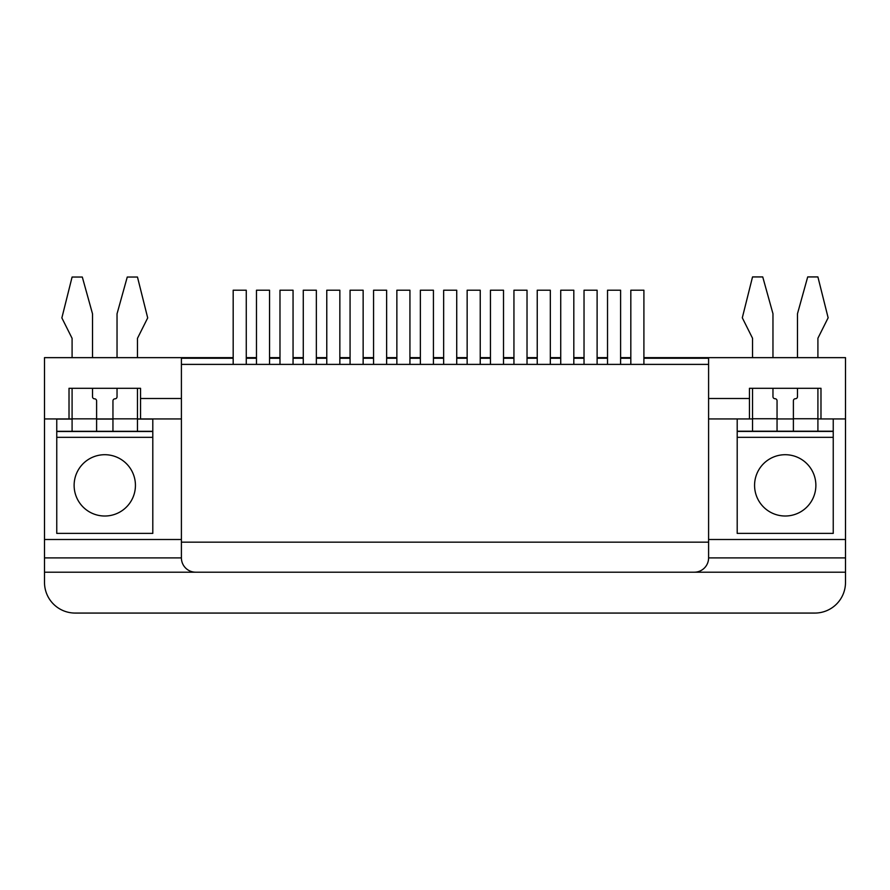 <?xml version="1.0" encoding="UTF-8"?>
<svg xmlns="http://www.w3.org/2000/svg" width="890" height="890" viewBox="0 0 890 890"><rect width="100%" height="100%" fill="white"/><g stroke="black" fill="none" stroke-linecap="round" stroke-linejoin="round"><path stroke-width="1.33" d="M737.198 437.335L737.198 533.377L833.24 533.377L833.24 437.335L737.198 437.335L737.198 431.205L777.048 431.205L777.048 400.756A2.047 2.047 0 0 0 775.001 398.72A2.047 2.047 0 0 1 772.965 396.673L772.965 388.296L797.485 388.296L797.485 396.673A2.047 2.047 0 0 1 795.438 398.72A2.047 2.047 0 0 0 793.39 400.756L793.39 418.745L817.91 418.745L817.91 388.296L820.981 388.296L820.981 418.945L845.5 418.945L845.5 357.647L708.596 357.647L708.596 398.509L749.458 398.509L749.458 418.945L708.596 418.945M56.76 437.335L56.76 533.377L152.802 533.377L152.802 437.335L56.76 437.335L56.76 431.305L96.61 431.305L96.61 400.867A2.047 2.047 0 0 0 94.562 398.82A2.047 2.047 0 0 1 92.516 396.773L92.516 388.296L117.035 388.296L117.035 396.773A2.047 2.047 0 0 1 114.999 398.82A2.047 2.047 0 0 0 112.952 400.867L112.952 418.845L137.472 418.845L137.472 388.296L140.542 388.296L140.542 418.945L181.404 418.945M140.542 398.509L181.404 398.509L181.404 357.647L44.5 357.647L44.5 539.507L181.404 539.507M708.596 557.897L708.596 364.388L181.404 364.388L181.404 542.166L708.596 542.166L181.404 542.166L181.404 557.897A14.307 14.307 0 0 0 195.711 572.203L694.289 572.203A14.307 14.307 0 0 0 708.596 557.897L845.5 557.897L845.5 572.203L44.5 572.203L44.5 539.507M817.91 418.945L820.981 418.945L820.981 388.296L749.458 388.296L749.458 398.509M44.5 418.945L72.09 418.945M140.542 388.296L69.02 388.296L69.02 418.945L69.02 388.296L72.09 388.296L72.09 418.845L96.61 418.845M96.61 418.945L112.952 418.945M137.472 418.945L140.542 418.945M195.711 572.203L44.5 572.203L44.5 582.416A30.649 30.649 0 0 0 75.149 613.065L814.851 613.065L75.149 613.065M814.851 613.065A30.649 30.649 0 0 0 845.5 582.416L845.5 572.203L694.289 572.203M708.596 539.507L845.5 539.507L845.5 418.945M749.458 418.945L752.528 418.945M777.048 418.945L793.39 418.945M845.5 539.507L845.5 557.897M749.458 388.296L752.528 388.296L752.528 418.745L777.048 418.745M620.608 364.388L620.608 290.218L607.525 290.218L607.525 364.388M754.575 485.361A30.649 30.649 0 0 1 800.544 458.817A30.649 30.649 0 0 1 800.544 511.906A30.649 30.649 0 0 1 754.575 485.361M643.904 364.388L643.904 290.218L630.821 290.218L630.821 364.388M74.126 485.361A30.649 30.649 0 0 1 120.105 458.817A30.649 30.649 0 0 1 120.105 511.906A30.649 30.649 0 0 1 74.126 485.361M152.802 437.335L152.802 431.305L96.61 431.305M117.035 357.647L117.035 313.814L127.259 277.035L137.472 277.035L147.696 317.908L137.472 338.334L137.472 357.647M72.09 431.305L72.09 418.845M137.472 418.845L137.472 431.305M92.516 357.647L92.516 313.814L82.303 277.035L72.09 277.035L61.866 317.908L72.09 338.334L72.09 357.647M137.472 419.045L152.802 419.045L152.802 431.305M56.76 431.305L56.76 419.045L72.09 419.045M112.952 419.045L96.61 419.045M112.952 418.845L112.952 431.305M833.24 437.335L833.24 431.205L777.048 431.205M797.485 357.647L797.485 313.714L807.697 276.935L817.91 276.935L828.134 317.797L817.91 338.233L817.91 357.647M752.528 431.205L752.528 418.745M817.91 418.745L817.91 431.205M772.965 357.647L772.965 313.714L762.741 276.935L752.528 276.935L742.305 317.797L752.528 338.233L752.528 357.647M833.24 418.945L833.24 431.205M737.198 431.205L737.198 418.945M793.39 418.745L793.39 431.205M44.5 572.203L44.5 582.416M708.596 357.647L643.904 357.647M630.821 357.647L620.608 357.647M607.525 357.647L597.112 357.647M584.029 357.647L573.816 357.647M560.733 357.647L550.32 357.647M537.237 357.647L527.025 357.647M513.942 357.647L503.518 357.647M490.446 357.647L480.233 357.647M467.15 357.647L456.726 357.647M443.654 357.647L433.43 357.647M420.358 357.647L409.934 357.647M396.862 357.647L386.638 357.647M373.566 357.647L363.142 357.647M350.07 357.647L339.847 357.647M326.775 357.647L316.351 357.647M303.268 357.647L293.055 357.647M279.983 357.647L269.559 357.647M256.476 357.647L246.263 357.647M233.18 357.647L181.404 357.647M573.816 364.388L573.816 290.218L560.733 290.218L560.733 364.388M527.025 364.388L527.025 290.218L513.942 290.218L513.942 364.388M480.233 364.388L480.233 290.218L467.15 290.218L467.15 364.388M433.43 364.388L433.43 290.218L420.358 290.218L420.358 364.388M181.404 358.258L233.18 358.258M246.263 358.258L256.476 358.258M269.559 358.258L279.983 358.258M293.055 358.258L303.268 358.258M316.351 358.258L326.775 358.258M339.847 358.258L350.07 358.258M363.142 358.258L373.566 358.258M386.638 358.258L396.862 358.258M409.934 358.258L420.358 358.258M433.43 358.258L443.654 358.258M456.726 358.258L467.15 358.258M480.233 358.258L490.446 358.258M503.518 358.258L513.942 358.258M527.025 358.258L537.237 358.258M550.32 358.258L560.733 358.258M573.816 358.258L584.029 358.258M597.112 358.258L607.525 358.258M620.608 358.258L630.821 358.258M643.904 358.258L708.596 358.258M597.112 364.388L597.112 290.218L584.029 290.218L584.029 364.388M550.32 364.388L550.32 290.218L537.237 290.218L537.237 364.388M503.518 364.388L503.518 290.218L490.446 290.218L490.446 364.388M456.726 364.388L456.726 290.218L443.654 290.218L443.654 364.388M386.638 364.388L386.638 290.218L373.566 290.218L373.566 364.388M339.847 364.388L339.847 290.218L326.775 290.218L326.775 364.388M293.055 364.388L293.055 290.218L279.983 290.218L279.983 364.388M246.263 364.388L246.263 290.218L233.18 290.218L233.18 364.388M409.934 364.388L409.934 290.218L396.862 290.218L396.862 364.388M363.142 364.388L363.142 290.218L350.07 290.218L350.07 364.388M316.351 364.388L316.351 290.218L303.268 290.218L303.268 364.388M269.559 364.388L269.559 290.218L256.476 290.218L256.476 364.388M181.404 557.897L44.5 557.897M56.76 431.517L152.802 431.517M737.198 431.416L833.24 431.416"/></g></svg>

